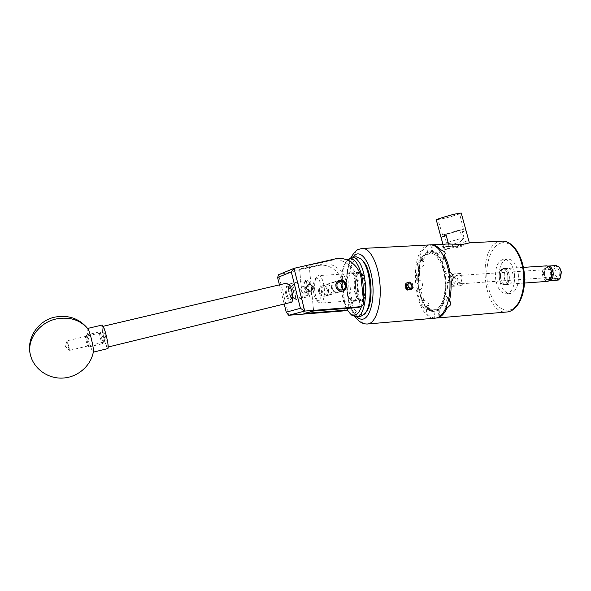 <?xml version="1.0" encoding="UTF-8"?>
<svg xmlns="http://www.w3.org/2000/svg" width="591" height="591" viewBox="0 0 591 591"><rect width="100%" height="100%" fill="white"/><g stroke="black" fill="none" stroke-linecap="round" stroke-linejoin="round"><path stroke-width="0.44" stroke-dasharray="2.96 2.22" d="M287.086 285.985C284.293 286.657 287.662 300.45 290.403 299.563L290.476 299.541C293.328 299.031 289.952 285.032 287.196 285.955L287.086 285.985M305.687 281.589C302.88 280.112 304.431 298.27 306.98 295.537L307.061 295.515C309.869 297.17 308.399 278.856 305.806 281.552L305.687 281.589M328.47 290.728C328.574 293.365 327.48 295.16 325.198 296.121C321.659 296.748 319.443 295.182 318.556 291.422C318.446 288.859 319.487 287.086 321.667 286.088C325.279 285.342 327.547 286.886 328.47 290.728M322.006 290.344C322.9 294.148 325.139 295.729 328.714 295.094C331.019 294.126 332.12 292.316 332.009 289.649C331.071 285.771 328.788 284.205 325.146 284.958C322.945 285.963 321.896 287.758 322.006 290.344M303.685 293.254C300.228 291.836 299.8 289.656 302.407 286.731L303.323 286.517C307.483 287.92 307.881 290.107 304.52 293.07L303.685 293.254M342.499 286.465C342.61 289.243 341.472 291.134 339.086 292.131C335.378 292.789 333.051 291.134 332.12 287.174C332.002 284.478 333.088 282.609 335.37 281.567C339.145 280.791 341.517 282.424 342.499 286.465M363.797 303.759L359.779 304.727L357.614 307.556M288.718 315.269L278.583 274.741L317.847 265.691C329.276 262.751 341.857 272.606 342.817 285.061L346.481 283.931C345.506 271.343 332.807 261.377 321.282 264.347L299.607 269.333L309.137 265.485L331.388 260.38C343.223 257.336 356.262 267.627 357.289 280.599L359.779 304.727M346.481 283.931L348.875 307.342L345.174 308.229L343.075 310.955M342.817 285.061L345.174 308.229M309.137 265.485L313.636 311.006M299.607 269.333L303.922 313.481M348.143 308.295L348.875 307.342M279.425 284.855L284.212 304.01M290.802 297.642L292.168 299.179C295.035 301.27 294.687 291.097 291.703 286.635C290.573 284.921 289.649 284.53 288.933 285.446C287.817 288.748 288.438 292.811 290.802 297.642M292.671 285.682C295.544 289.974 296.519 299.969 294.096 300.102L293.188 299.888L291.636 298.152C288.962 292.685 288.26 288.083 289.524 284.337L290.255 283.798L292.671 285.682M309.706 282.365C312.107 287.041 312.728 291.075 311.59 294.451C310.807 295.478 309.817 295.101 308.62 293.328C305.547 288.873 305.355 278.73 308.413 280.954L309.706 282.365M307.66 294.266L310.201 296.18L311.021 295.544C312.314 291.718 311.605 287.152 308.886 281.841L307.423 280.245L306.397 279.994C303.863 280.186 304.749 289.996 307.66 294.266M87.224 344.73L87.896 346.075C88.177 344.863 87.638 342.049 86.293 337.616L85.569 336.301C85.407 337.823 85.961 340.63 87.224 344.73M87.276 336.589C88.864 341.768 89.529 345.196 89.256 346.858L88.391 345.225C86.862 340.261 86.19 336.855 86.389 335.008L87.276 336.589M101.689 333.945C102.974 337.971 103.514 340.771 103.299 342.352L102.502 341.044C101.113 336.619 100.61 333.819 100.987 332.652L101.689 333.945M101.526 342.056L102.487 343.644C102.745 341.731 102.095 338.333 100.529 333.435L99.628 331.861C99.273 333.538 99.909 336.929 101.526 342.056M101.696 334.033C103.004 338.163 103.514 340.904 103.226 342.248L102.487 340.963C101.187 336.84 100.677 334.114 100.965 332.763L101.696 334.033M104.607 333.339C105.922 337.461 106.432 340.202 106.129 341.554L105.375 340.261C104.068 336.153 103.565 333.427 103.868 332.076L104.607 333.339M104.149 329.18C106.439 334.971 108.744 347.471 107.481 347.183L105.826 344.331C103.558 338.51 101.29 326.232 102.539 326.439L104.149 329.18M291.075 302.333L288.201 300.029C284.936 295.005 283.746 283.584 286.487 283.192M289.198 287.544C291.784 293.284 292.19 297.288 290.403 299.548L288.371 297.923C285.8 292.205 285.416 288.216 287.204 285.963L289.198 287.544M291.673 286.953C294.274 292.685 294.665 296.689 292.863 298.95L290.824 297.332C288.253 291.622 287.861 287.632 289.671 285.379L291.673 286.953M69.081 347.419L69.369 350.426L67.418 343.844L67.101 340.815L69.081 347.419M105.996 338.54L106.129 341.554C105.486 340.97 104.777 338.82 104.001 335.104L103.868 332.076C104.504 332.652 105.213 334.809 105.996 338.54M87.719 328.559L87.512 328.47C86.988 328.81 87.158 331.329 88.029 336.043C89.426 342.883 90.888 347.973 92.418 351.305L93.319 352.051M102.169 325.035C101.608 325.493 101.733 328.005 102.546 332.593C104.467 341.805 106.225 347.139 107.821 348.594M365.955 312.218C362.453 316.03 358.877 315.372 355.228 310.245C343.172 294.089 349.429 247.311 362.453 260.424M356.255 256.812C344.878 256.597 342.987 297.672 353.403 311.797C355.627 315.069 357.954 316.65 360.399 316.547M361.419 306.663L363.162 297.635M350.574 314.006L349.155 312.137C340.933 300.597 339.795 269.252 347.323 260.04M357.341 298.618C352.273 292.006 353.233 272.111 358.678 272.399L361.758 274.364C366.974 280.74 366.021 301.181 360.591 300.767L357.341 298.618M349.902 299.172C344.908 292.53 345.816 272.577 351.172 272.872L354.208 274.845C359.343 281.25 358.427 301.757 353.093 301.336L349.902 299.172M347.545 260.129L346.636 261.015C339.36 268.499 339.699 297.613 347.102 309.647M319.495 291.363C318.763 285.918 327.119 285.357 327.466 290.809C328.212 296.231 319.849 296.845 319.495 291.363M328.84 290.624C327.902 286.761 325.626 285.202 321.992 285.955C319.797 286.953 318.756 288.74 318.859 291.319C319.753 295.108 321.984 296.682 325.545 296.047C327.842 295.086 328.943 293.276 328.84 290.624M342.159 291.208C338.584 291.607 336.375 289.915 335.525 286.118C335.407 283.407 336.493 281.53 338.783 280.489L338.842 280.466M504.249 277.268C504.995 281.781 506.664 284.16 509.257 284.404C512.138 283.628 513.431 280.577 513.151 275.258C512.39 270.744 510.727 268.366 508.157 268.129C505.261 268.92 503.96 271.963 504.249 277.268M500.488 277.526C501.234 282.055 502.897 284.434 505.475 284.685C508.334 283.902 509.619 280.851 509.339 275.517C508.578 270.996 506.923 268.617 504.374 268.38C501.493 269.164 500.193 272.215 500.488 277.526M514.473 274.35C512.833 264.724 509.316 259.656 503.924 259.161C497.755 260.853 494.992 267.346 495.627 278.634C497.194 288.268 500.74 293.343 506.265 293.875C512.331 292.235 515.064 285.726 514.473 274.35M518.314 274.091C516.674 264.48 513.143 259.427 507.713 258.932C501.515 260.624 498.73 267.102 499.358 278.368C500.932 287.987 504.5 293.055 510.055 293.587C516.15 291.939 518.905 285.438 518.314 274.091M454.154 214.378L459.606 213.469C457.589 214.599 452.196 216.291 443.42 218.537L437.879 219.475C439.822 218.367 445.245 216.668 454.154 214.378M458.239 230.357L463.418 229.33L447.882 233.977L442.622 235.026L458.239 230.357M457.434 230.638L461.83 229.766L448.65 233.711L444.196 234.597L457.434 230.638M459.68 238.867L446.412 242.746L459.68 238.867M457.936 242.724L452.263 244.371L457.936 242.724M455.018 247.127L460.795 245.915L458.808 245.93C455.572 246.026 453.615 246.321 452.928 246.809L455.018 247.127M448.517 243.965L448.961 245.605L443.76 247.289L442.925 244.223M436.291 219.963L442.652 218.84C450.305 217.008 461.335 213.558 461.224 213.019M445.141 249.609L443.996 248.286C443.922 247.26 445.378 246.661 448.362 246.484L454.132 246.72L447.564 246.528C444.55 246.706 443.087 247.341 443.176 248.442L444.292 249.838L449.618 248.56C445.267 248.375 442.895 247.503 442.496 245.937L443.967 244.489L446.988 244.009M464.149 244.061L454.575 246.617M411.159 286.044L410.967 287.514L408.854 289.125L406.423 287.839L406.113 284.936L408.226 283.333L410.656 284.618L411.159 286.044M410.981 286.022L410.967 287.514L408.854 289.125L406.423 287.839L406.113 284.936L408.226 283.333L410.656 284.618L410.981 286.022M411.883 288.068L408.979 290.247C404.318 290.779 403.409 282.335 408.108 282.21L409.009 282.276L405.884 283.03L404.894 285.483L405.108 287.47C405.854 289.494 407.199 290.543 409.142 290.609L412.016 287.987L412.001 286.598L410.22 283.008L409.009 282.276M410.841 283.614L412.215 285.712L411.314 287.972L409.031 288.135L407.657 286.029L408.558 283.769L410.841 283.614L412.053 284.256L412.37 287.16L410.25 288.777L407.812 287.485L407.495 284.574L409.622 282.963L410.841 283.614M411.979 285.712C410.42 283.148 409.12 283.237 408.071 285.985C409.696 288.534 410.996 288.438 411.979 285.712M332.061 289.642C331.337 285.66 329.15 284.035 325.493 284.788C323.092 285.845 321.918 287.699 321.955 290.351C323.041 294.133 325.427 295.699 329.113 295.042C331.255 294.126 332.245 292.331 332.061 289.642M331.625 287.329C331.448 284.64 332.393 282.816 334.476 281.855C338.296 281.065 340.8 282.653 341.99 286.62C342.012 289.427 340.741 291.356 338.178 292.397C334.528 293.033 332.341 291.348 331.625 287.329M313.459 290.757C314.013 295.574 315.151 298.832 316.865 300.531C320.219 301.794 321.726 297.694 321.386 288.231C320.145 280.082 318.143 276.884 315.387 278.627C313.666 280.961 313.023 285.002 313.459 290.757M324.252 287.839C324.777 296.845 323.506 301.935 320.448 303.109L318.822 302.466C316.769 300.435 315.417 296.564 314.759 290.853C314.235 284.02 315.003 279.218 317.064 276.433L318.586 275.605C321.349 276.1 323.24 280.178 324.252 287.839M355.523 288.009C356.543 295.507 358.604 299.511 361.699 300.006C365.09 298.824 366.531 293.816 366.028 284.965C364.972 277.452 362.926 273.463 359.875 272.998C356.454 274.224 355.006 279.225 355.523 288.009M546.527 265.861C543.565 266.63 542.213 269.533 542.486 274.586C543.232 278.886 544.924 281.146 547.576 281.368M507.817 275.642C508.09 280.821 506.849 283.783 504.079 284.537C501.582 284.301 499.971 281.988 499.247 277.593C498.967 272.436 500.215 269.474 503.007 268.713C505.475 268.942 507.078 271.254 507.817 275.642M550.701 278.849L549.534 279.89L549.475 279.425L551.536 276.189M547.776 279.757L549.408 279.432L549.349 278.915L547.702 279.122L547.776 279.757C549.933 278.915 550.893 276.61 550.664 272.828C550.058 269.4 548.714 267.597 546.616 267.428C544.252 268.041 543.173 270.36 543.395 274.394C543.986 277.822 545.338 279.624 547.451 279.802L547.65 279.137L557.35 278.524L557.468 279.499C555.355 279.033 554.018 277.113 553.457 273.729C553.745 266.933 555.858 264.982 559.81 267.878L559.847 267.922M551.13 270.442C550.258 268.395 549.098 267.361 547.65 267.361C545.286 267.967 544.208 270.294 544.422 274.32C544.939 277.452 546.15 279.248 548.071 279.713L547.731 279.765M454.479 277.282L451.044 278.664L451.11 278.132L451.443 282.225L455.026 282.121L455.89 279.558L454.479 277.282L455.129 279.609L455.026 282.121M459.37 282.498L452.351 286.31L451.871 286.037C451.723 285.128 452.529 284.352 454.287 283.702L461.408 285.66L462.302 284.892C462.221 283.702 461.246 282.904 459.37 282.498M453.563 277.297C451.687 276.884 450.704 276.071 450.615 274.859L451.531 274.076L458.638 276.027C460.389 275.391 461.187 274.63 461.032 273.744L460.574 273.478L453.563 277.297M554.986 273.404C554.846 270.781 555.562 269.274 557.128 268.875C558.517 268.986 559.411 270.153 559.803 272.385C559.943 275.014 559.226 276.529 557.668 276.92C556.271 276.81 555.377 275.642 554.986 273.404M457.006 280.208C457.693 277.43 458.926 275.812 460.707 275.354L461.276 275.871L461.172 279.196L462.059 282.764L461.283 283.783C459.458 283.695 458.032 282.498 457.006 280.208M451.65 282.934L451.007 280.622L451.11 278.132M560.519 277.482L558.325 280.06M556.264 265.544C553.383 266.275 552.075 269.053 552.334 273.877C552.977 277.726 554.498 279.875 556.907 280.341M549.933 267.922C548.145 266.364 546.549 266.615 545.138 268.676L544.163 274.379L545.818 278.73L548.891 280.924L546.217 279.292L544.363 274.431L545.456 268.055L547.887 266.113M360.946 300.25C367.617 299.364 365.341 271.72 358.7 272.857L358.124 272.968C351.579 274.475 353.95 301.344 360.554 300.317L360.946 300.25M362.113 300.162C368.806 299.275 366.523 271.646 359.867 272.783L359.291 272.894C352.724 274.401 355.102 301.255 361.722 300.228L362.113 300.162M427.921 252.209L429.694 251.884C446.966 249.166 451.856 309.913 434.437 311.228L433.713 311.317C416.67 313.636 411.144 256.42 427.921 252.209M435.079 311.169C452.514 309.861 447.623 249.129 430.337 251.847L428.556 252.172C411.764 256.383 417.29 313.585 434.355 311.265L435.079 311.169M465.339 244.253L469.372 242.901M425.66 254.034L421.058 260.247L418.591 268.351L417.726 279.89L418.82 289.922L422.1 300.457L426.177 306.958L431.895 310.607L431.829 310.031L436.705 309.115L436.771 309.691L441.691 303.892L444.447 295.655L445.466 283.488L444.277 272.828L440.679 261.887L440.524 262.36L436.158 255.992L436.313 255.519L430.44 252.497L430.499 253.074L425.719 254.603L425.66 254.034L427.64 253.746L426.813 246.277L431.297 245.154L431.895 244.888L431.031 244.844M500.555 277.511C500.267 272.281 501.537 269.274 504.374 268.499C506.893 268.735 508.519 271.077 509.272 275.532C509.553 280.784 508.282 283.791 505.46 284.559C502.926 284.315 501.286 281.973 500.555 277.511M499.181 277.607C498.893 272.37 500.171 269.363 503 268.587C505.504 268.824 507.137 271.173 507.883 275.628C508.164 280.88 506.901 283.894 504.086 284.663C501.552 284.419 499.92 282.07 499.181 277.607M405.884 283.03L408.211 282.166C411.188 282.579 412.466 284.434 412.045 287.721L412.016 287.987M429.989 244.903L427.803 245.339C407.192 250.931 414.062 320.979 435.102 318.187M406.785 282.601C404.052 286.221 404.946 288.733 409.452 290.144L410.117 290.033C414.461 289.043 413.146 281.486 409.024 281.951L408.337 282.07C404.333 283.059 405.98 290.484 410.346 289.93L413.434 287.662L411.011 289.812M411.218 289.76L408.846 289.553C405.537 286.783 405.463 284.264 408.61 281.996L409.297 281.877C413.427 281.412 414.734 288.977 410.39 289.967L409.733 290.078C405.367 290.632 403.719 283.222 407.724 282.232L408.411 282.114C411.358 282.535 412.57 284.404 412.045 287.721M462.938 244.349L454.132 246.72M444.292 249.838L449.618 248.56M444.277 272.828L446.161 273.323L448.879 272.606M443.789 256.405L442.201 261.318L446.161 273.323M442.201 261.318L440.679 261.887M436.771 309.691L438.219 309.706L439.017 316.902M446.257 307.342L443.642 303.338C442.112 306.434 440.31 308.561 438.219 309.706M443.642 303.338L441.691 303.892M436.313 255.519L430.44 252.497M418.82 289.922L420.393 289.221L417.076 290.026L418.82 285.505L416.123 281.25L418.871 280.526L419.891 266.962L417.46 263.239L420.785 259.375L420.652 257.048L419.61 256.102L422.565 260.565L427.64 253.746M422.565 260.565L421.058 260.247M444.447 295.655L445.038 295.714L446.087 283.318L445.466 283.488C447.838 282.624 448.961 280.777 448.828 277.94C448.273 274.985 446.663 273.308 443.996 272.909M436.254 318.017L434.74 318.076L434.045 311.775C431.674 311.42 429.428 309.987 427.3 307.475L425.764 312.24L426.68 311.117L426.266 309.381L422.181 306.493L423.998 300.782L420.393 289.221M423.998 300.782L422.1 300.457M426.177 306.958L432.553 310.563L431.895 310.607M418.591 268.351L419.204 268.211L418.317 279.971L417.726 279.89M422.24 300.021C424.951 300.169 426.99 301.144 428.342 302.939L428.741 304.742L426.318 306.522M431.829 310.031L438.396 309.233L436.705 309.115M417.977 279.824C420.526 280.193 422.055 281.774 422.565 284.559C422.683 287.233 421.612 288.977 419.344 289.797L419.344 289.797M430.499 253.074L432.826 253.295L432.228 253.613L425.719 254.603M421.28 260.587L423.939 261.99L424.109 264.406C423.2 266.681 421.435 268.107 418.812 268.698M445.186 283.554L445.754 283.421M441.447 303.515C444.173 302.873 446.035 301.395 447.032 299.083L446.914 296.645L444.196 295.278M440.524 262.36L442.991 260.675L442.541 258.91C441.1 257.151 438.973 256.176 436.158 255.992M419.891 266.962L419.204 268.211M427.3 307.475L426.724 306.847M431.038 244.903L431.733 251.131C434.097 251.153 436.409 252.327 438.67 254.662L436.978 255.541M438.67 254.662L440.007 250.436M449.921 282.07L447.845 282.572L446.633 296.896L445.038 295.714M446.633 296.896L448.569 299.822M418.317 279.971L418.871 280.526M430.987 252.46L431.733 251.131M446.087 283.318L447.845 282.572M432.553 310.563L434.045 311.775M434.74 318.076C431.556 317.714 428.571 315.771 425.764 312.24M422.181 306.493C419.839 301.742 418.14 296.254 417.076 290.026M416.123 281.25L417.46 263.239M419.61 256.102C421.501 251.441 423.902 248.161 426.813 246.277M462.694 244.992L451.627 248.021L462.694 244.992M408.846 289.553L411.144 289.538L413.434 287.662M548.13 280.171L548.071 279.713M557.032 280.149L557.468 279.499M549.349 278.915L558.768 278.243L558.887 279.211M558.768 278.243L557.35 278.524M410.627 289.634C406.468 290.27 404.798 283.178 408.617 282.239C412.681 280.821 414.793 288.681 410.272 289.753C405.973 291.141 403.609 283.517 407.731 282.476C410.331 282.21 411.757 283.584 412.001 286.598M412.784 288.393L411.011 289.568C406.711 290.964 404.34 283.325 408.462 282.284C412.518 280.865 414.631 288.718 410.117 289.789C405.825 291.178 403.461 283.562 407.576 282.52L410.22 283.008M410.25 288.777L408.854 289.125M407.812 287.485L406.423 287.839M407.495 284.574L406.113 284.936M409.622 282.963L408.226 283.333M412.053 284.256L410.656 284.618M412.37 287.16L410.967 287.514M468.656 240.552L465.944 230.601L460.596 232.433L463.278 242.28L468.656 240.552L463.278 242.28M443.76 247.289L448.961 245.605M460.596 232.433L465.944 230.601M455.646 247.843L463.869 245.671L462.081 245.826M357.289 280.599L361.271 279.366M331.388 260.38L335.119 258.91M317.847 265.691L321.282 264.347M367.698 323.986L367.565 324.001C349.215 326.572 342.485 254.477 360.407 248.877L362.305 248.449M352.731 257.011C343.319 267.834 346.06 307.394 356.875 316.835M500.939 243.1C510.602 239.983 521.72 253.458 523.892 272.215C526.212 290.935 518.78 308.864 508.829 310.186C498.907 311.782 489.097 297.783 487.176 280.548C485.122 263.342 491.239 245.937 500.939 243.1M501.825 241.135L499.365 241.579C476.102 247.156 483.113 315.025 506.797 312.018L506.989 312.004M547.946 279.203L548.005 279.72M306.98 295.537L292.863 298.95M328.714 295.094L325.198 296.121M302.407 286.731L308.576 284.611M339.086 292.131L342.499 291.141M335.37 281.567L339.145 280.341M304.52 293.07L310.733 291.075M325.146 284.958L321.667 286.088M305.806 281.552L289.671 285.379M292.168 299.179L293.188 299.888M311.59 294.451L311.021 295.544M87.896 346.075L89.219 346.858M103.299 342.352L102.487 343.644M89.256 346.858L102.442 343.666M103.226 342.248L69.398 350.433M107.481 347.183L108.205 347.006M294.096 300.102L310.201 296.18M290.255 283.798L306.397 279.994M102.539 326.439L103.233 326.276M100.965 332.763L67.101 340.815M86.426 334.994L99.628 331.861M100.987 332.652L99.687 331.869M85.569 336.301L86.389 335.008M308.413 280.954L307.423 280.245M288.933 285.446L289.524 284.337M67.079 340.822L65.239 346.341L69.369 350.426M365.903 312.284L364.743 313.947M351.172 272.872L358.678 272.399M353.093 301.336L360.591 300.767M346.636 261.015L347.36 260.047M362.194 260.151L361.02 258.888M321.992 285.955L338.783 280.489M325.545 296.047L342.521 291.104M505.475 284.685L509.257 284.404M503.924 259.161L507.713 258.932M506.265 293.875L510.055 293.587M504.374 268.38L508.157 268.129M463.418 229.33L459.606 213.469M464.061 237.929L461.83 229.766M459.798 242.317L464.016 237.959M459.82 242.31L460.795 245.915M442.888 244.223L443.996 248.286M334.476 281.855L325.493 284.788M316.865 300.531L318.822 302.466M361.699 300.006L320.448 303.109M524.52 283.045L504.079 284.537M547.65 267.361L546.616 267.428M450.615 274.859L450.815 280.274L451.443 282.468M451.443 282.225L451.871 286.037M460.707 275.354L557.128 268.875M560.467 277.578L560.172 278.191M559.81 267.878L559.433 267.317M545.818 278.73L546.217 279.292M545.138 268.676L545.456 268.055M355.302 316.887C345.691 303.449 343.511 271.764 351.165 257.174M359.867 272.783L358.7 272.857M430.337 251.847L429.694 251.884M503 268.587L504.374 268.499M448.362 246.484L447.564 246.528M423.939 261.99L420.659 257.048M426.68 311.117L428.741 304.742M442.991 260.675L445.149 253.997M450.372 301.861L446.914 296.645M432.826 253.295L431.895 244.888M439.948 317.544L439.01 309.071M442.496 245.937L443.176 248.442M504.086 284.663L505.46 284.559M419.979 267.398L418.997 280.407M427.3 306.943L432.863 310.585M434.355 311.265L433.713 311.317M361.722 300.228L360.554 300.317M461.283 283.783L557.668 276.92M461.032 273.744L461.276 275.871M462.059 282.764L462.302 284.892M547.443 279.196L547.451 279.802M523.419 267.376L503.007 268.713M461.408 285.66L452.351 286.317M460.574 273.478L451.531 274.076M359.875 272.998L318.586 275.605M315.387 278.627L317.064 276.433M338.178 292.397L329.113 295.042M444.196 234.597L446.412 242.746L452.263 244.371L452.928 246.809M442.622 235.026L437.879 219.475"/><path stroke-width="0.89" d="M309.507 284.397L308.576 284.611C305.68 287.595 306.212 289.782 310.179 291.171L311.036 290.979C314.006 288.024 313.496 285.83 309.507 284.397M335.865 286.007C336.811 290.011 339.16 291.681 342.906 291.023C345.314 290.011 346.459 288.098 346.341 285.29C345.351 281.205 342.957 279.558 339.145 280.341C336.84 281.39 335.747 283.281 335.865 286.007M284.212 304.01L286.258 312.188L300.42 308.295L291.311 271.934L277.585 277.511L278.583 274.741L294.037 268.329L335.119 258.91C347.057 255.844 360.229 266.26 361.271 279.366L363.797 303.759L361.611 306.618L304.742 311.065L288.696 315.269L343.075 310.955L346.762 310.09L348.143 308.295M291.311 271.934L294.037 268.329L304.742 311.065M361.611 306.618L357.614 307.556L313.636 311.006L303.922 313.481L346.762 310.09M277.585 277.511L279.425 284.855M286.258 312.188L288.696 315.269M304.697 311.073L300.42 308.295M286.487 283.192L289.368 285.387C292.73 290.432 293.89 302.193 291.075 302.333L108.205 347.006M30.348 354.703L30.252 354.253C33.362 368.444 47.553 378.816 62.513 378.085C77.48 377.457 90.77 366.073 93.319 352.051C93.637 351.253 93.422 348.808 92.669 344.73C91.228 337.668 89.743 332.511 88.207 329.246L87.719 328.559C79.32 318.512 68.393 314.693 54.926 317.101C38.208 320.499 26.3 338.163 30.252 354.253C26.861 339.397 39.368 322.42 56.248 318.941C69.79 316.488 80.442 319.923 88.207 329.246M93.304 352.147L107.821 348.594C108.419 348.276 108.316 345.787 107.503 341.14C105.553 331.817 103.787 326.446 102.206 325.028L102.169 325.035M362.194 260.151L363.982 262.16C372.36 272.17 373.586 304.217 365.955 312.218L365.903 312.284M356.196 316.887L360.399 316.547L364.743 313.947C372.84 305.488 371.525 271.335 362.645 260.72L361.02 258.888L356.255 256.812M347.102 309.647L350.197 313.622C354.748 317.197 358.493 314.877 361.419 306.663M363.162 297.635C364.071 282.882 361.81 271.203 356.373 262.603C353.344 258.695 350.404 257.868 347.545 260.129M347.323 260.04L352.044 257.048C354.157 256.974 356.233 258.282 358.272 260.978C369.279 274.143 367.351 317.914 356.092 316.902L351.667 315.106L350.574 314.006M345.321 285.35C344.945 279.609 336.205 280.178 336.981 285.918C337.372 291.688 346.119 291.067 345.321 285.35M338.842 280.466C342.61 279.735 344.974 281.382 345.942 285.409C346.053 288.194 344.915 290.092 342.521 291.104L342.159 291.208M442.925 244.223L441.056 237.353L446.227 235.55L448.517 243.965M446.988 244.009L462.938 244.349L469.372 242.886L461.224 213.019L454.967 214.06C447.18 215.922 436.077 219.409 436.276 219.911L436.291 219.963M524.52 283.045L547.576 281.368C550.524 280.607 551.861 277.696 551.595 272.628C550.842 268.329 549.15 266.076 546.527 265.861L523.419 267.376M551.536 276.189L551.706 272.761L551.13 270.442M559.847 267.922L561.369 272.052L560.519 277.482M558.325 280.06L560.172 278.191L561.184 271.993L559.433 267.317L556.264 265.544L548.249 266.068C550.775 266.268 552.393 268.432 553.124 272.554C553.42 276.558 552.482 279.255 550.302 280.644L558.325 280.06M550.701 278.849L551.979 272.702L549.933 267.922M431.038 244.903L431.231 244.837C434.333 244.726 437.37 246.262 440.325 249.461L444.809 251.869L445.245 253.716L444.225 255.061C446.833 259.855 448.746 265.61 449.958 272.325C451.753 273.264 452.809 274.771 453.127 276.854C453.282 278.952 452.58 280.599 451.022 281.804C451.347 288.755 450.793 295.168 449.374 301.033L450.556 302.149L450.726 304.675L446.892 308.317C444.735 312.942 442.127 315.949 439.069 317.352L439.955 317.581L439.342 317.795L436.254 318.017M464.149 244.061L469.926 242.805M367.698 323.986L435.84 318.098C444.661 316.857 451.354 299.253 449.773 279.698C448.296 260.136 438.995 244.275 430.152 244.888L429.989 244.903M444.225 255.061L443.789 256.405M440.007 250.436L440.325 249.461M446.892 308.317L446.257 307.342M448.569 299.822L449.374 301.033M451.022 281.804L449.921 282.07M448.879 272.606L449.958 272.325M439.017 316.902L439.069 317.352M549.822 280.171L550.302 280.644M557.032 280.149L548.936 280.917M441.056 237.353L446.227 235.55M362.305 248.449L362.453 248.442C370.18 247.873 378.491 264.31 379.991 284.507C381.587 304.697 375.906 322.76 368.208 323.92L367.565 324.001C362.918 324.237 358.833 321.866 355.302 316.887M356.875 316.835C358.863 318.741 360.872 319.509 362.904 319.14C369.781 318.024 374.598 300.871 372.648 282.786C370.793 264.672 362.844 251.448 356.188 254.248L352.731 257.011M438.625 317.884L507.625 311.922C517.539 310.6 525.229 293.491 523.656 274.608C522.208 255.718 511.954 240.463 502.003 241.128L501.825 241.135M342.499 291.141L342.906 291.023M103.233 326.276L286.561 283.17M102.206 325.028L87.631 328.441M350.197 313.622L351.667 315.106M352.044 257.048L356.358 256.804M347.36 260.047L347.9 259.331M436.276 219.911L442.888 244.223M351.165 257.174C354.312 252.165 356.875 249.528 358.855 249.254L362.453 248.442L430.152 244.888M469.882 242.812L502.003 241.128C513.04 240.67 522.917 256.006 524.416 274.549C525.894 293.114 518.602 310.164 507.728 311.908L506.989 312.004M431.231 244.837L447.269 243.994"/></g></svg>
